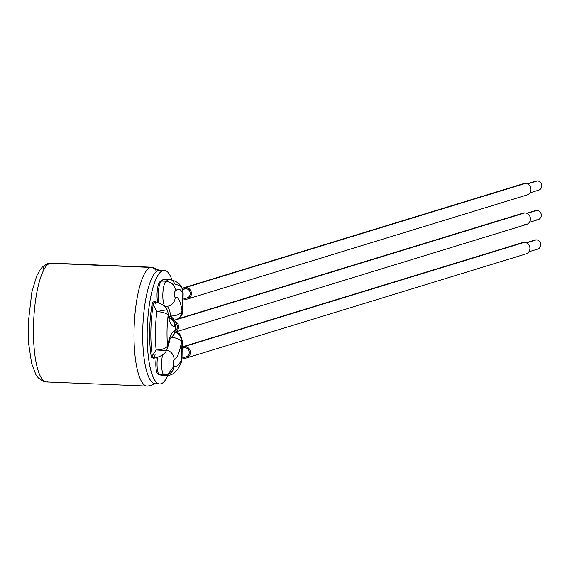 <?xml version="1.0" encoding="UTF-8"?>
<svg xmlns="http://www.w3.org/2000/svg" width="567" height="567" viewBox="0 0 567 567"><rect width="100%" height="100%" fill="white"/><g stroke="black" fill="none" stroke-linecap="round" stroke-linejoin="round"><path stroke-width="0.85" d="M159.072 270.218L151.942 267.227A59.478 15.337 92.3 0 0 150.546 267.411L49.995 263.301A59.478 15.337 -87.7 0 1 51.384 263.116A59.478 15.337 92.3 0 0 49.995 263.301L150.546 267.411A59.478 15.337 92.3 0 0 134.088 328.711A59.478 15.337 92.3 0 0 147.08 386.077A59.478 15.337 92.3 0 0 148.476 385.893A7.102 6.832 -107 0 0 153.848 383.49A7.102 6.832 73 0 1 150.68 385.61L147.08 386.077A59.478 15.337 -87.7 0 1 134.088 328.711A59.478 15.337 -87.7 0 1 150.546 267.411A59.478 15.337 -87.7 0 1 151.942 267.227L51.384 263.116L47.791 263.584A7.102 6.832 -107 0 0 43.014 270.098M147.08 386.077L46.529 381.967A59.478 15.337 -87.7 0 1 33.538 324.608A59.478 15.337 -87.7 0 1 49.995 263.301A7.102 6.832 -107 0 0 47.791 263.584A7.102 6.832 73 0 1 49.995 263.301A59.478 15.337 92.3 0 0 33.538 324.608A59.478 15.337 92.3 0 0 46.529 381.967A59.478 15.337 92.3 0 0 47.926 381.782M156.542 271.437A7.102 6.832 -107 0 0 150.546 267.411A7.102 6.832 73 0 1 156.542 271.437M162.049 270.941A56.849 14.664 92.3 0 0 142.856 326.379A56.849 14.664 92.3 0 0 157.463 383.2M171.872 279.694A11.652 3.005 92.3 0 0 171.794 279.46A56.849 14.664 92.3 0 0 152.395 289.73A56.849 14.664 92.3 0 0 149.433 364.021A56.849 14.664 92.3 0 0 167.974 375.276A56.849 14.664 92.3 0 1 159.681 383.965A56.849 14.664 92.3 0 1 147.356 326.564A56.849 14.664 92.3 0 1 164.331 270.36A56.849 14.664 92.3 0 1 171.794 279.46A11.652 3.005 92.3 0 1 171.872 279.694M158.767 374.326A12.127 3.126 -87.7 0 1 156.209 358.039A12.127 3.126 -87.7 0 0 158.484 374.369A12.127 3.126 -87.7 0 0 158.767 374.326M152.714 357.444A6.06 1.559 -87.7 0 1 151.049 355.275A47.529 12.261 -87.7 0 1 151.97 305.181A6.06 1.559 -87.7 0 1 153.983 302.268M157.619 302.041A12.127 3.126 -87.7 0 1 157.413 289.319A12.127 3.126 -87.7 0 1 160.39 281.48A47.529 12.261 -87.7 0 1 163.523 279.68A47.529 12.261 -87.7 0 0 160.39 281.48L161.092 281.508L160.39 281.48A12.127 3.126 -87.7 0 0 157.413 289.319A12.127 3.126 -87.7 0 0 157.619 302.041M159.681 383.965L155.188 383.781A56.849 14.664 -87.7 0 1 142.856 326.379A56.849 14.664 -87.7 0 1 159.83 270.175L164.331 270.36M153.544 357.805L152.197 357.749A6.06 1.559 -87.7 0 1 151.049 355.275L152.247 355.325L151.049 355.275A47.529 12.261 -87.7 0 1 151.97 305.181L153.182 305.23L151.97 305.181A6.06 1.559 -87.7 0 1 153.494 301.928L154.848 301.984M167.57 280.183A47.997 12.382 92.3 0 0 161.751 281.062A12.602 3.253 92.3 0 0 158.64 289.283A12.602 3.253 92.3 0 0 158.895 302.544A12.602 3.253 -87.7 0 1 158.64 289.283A12.602 3.253 -87.7 0 1 161.751 281.062A47.997 12.382 -87.7 0 1 165.316 279.262L169.887 279.446A47.997 12.382 92.3 0 0 166.315 281.253L161.751 281.062L166.315 281.253A12.602 3.253 92.3 0 0 162.835 294.238A12.602 3.253 92.3 0 0 165.585 306.393A12.602 3.253 92.3 0 0 165.883 306.35A12.602 3.253 -87.7 0 1 165.585 306.393A12.602 3.253 -87.7 0 1 162.835 294.238A12.602 3.253 -87.7 0 1 166.315 281.253C172.198 282.444 175.246 285.718 175.465 291.077A3.133 0.808 92.3 0 0 174.438 294.089A3.133 0.808 92.3 0 0 175.189 297.292A31.355 8.087 -87.7 0 1 182.035 311.106L182.51 310.957L182.822 293.323A38.528 9.937 92.3 0 0 175.465 291.077A3.133 0.808 92.3 0 0 174.438 294.089A3.133 0.808 92.3 0 0 175.189 297.292A9.469 9.115 73 0 1 168.817 305.974A9.469 9.115 73 0 1 165.883 306.35A9.469 9.115 -107 0 0 168.817 305.974A9.469 9.115 -107 0 0 175.189 297.292A31.355 8.087 -87.7 0 1 182.035 311.106A9.469 5.167 172.3 0 1 170.66 315.989A21.886 5.642 92.3 0 0 166.818 306.364A21.886 5.642 92.3 0 1 170.66 315.989A9.469 5.167 -7.7 0 0 182.035 311.106L182.51 310.957A9.469 9.115 73 0 1 176.146 319.639A9.469 9.115 73 0 1 175.905 319.71M182.213 288.851L183.148 293.118L182.836 310.751C182.687 314.94 180.455 317.903 176.146 319.639A9.469 9.115 -107 0 0 182.51 310.957A9.469 0.829 1 0 0 182.836 310.751A9.469 0.829 -179 0 1 182.51 310.957L182.822 293.323A9.469 8.229 -25.6 0 0 182.213 288.851A9.469 8.229 -25.6 0 0 175.09 284.485A47.997 12.382 92.3 0 0 169.887 279.446C176.776 281.119 180.887 284.251 182.213 288.851A9.469 8.229 154.4 0 1 182.822 293.323A9.469 0.829 1 0 0 183.148 293.118A9.469 0.829 -179 0 1 182.822 293.323A38.528 9.937 92.3 0 0 175.465 291.077C175.246 285.718 172.198 282.444 166.315 281.253A47.997 12.382 -87.7 0 1 169.887 279.446M169.072 317.229L170.66 315.989L169.072 317.229M176.146 319.639L175.664 319.788A9.469 9.115 -107 0 0 182.035 311.106A9.469 9.115 73 0 1 175.664 319.788A9.469 9.115 73 0 1 174.742 320.015M174.381 320.079L170.66 315.989L174.367 320.086L173.155 320.171M156.031 304.677C155.273 300.489 154.352 300.496 153.274 304.706A47.997 12.382 92.3 0 0 152.332 355.885C153.253 359.492 154.174 358.989 155.11 354.368M169.37 338.91L170.787 337.833C170.476 339.413 170.695 335.182 167.747 347.344L166.365 350.718C164.735 354.255 160.44 356.792 153.473 358.316L152.332 355.885L156.131 349.952C167.74 350.718 169.143 350.895 160.348 350.484C169.143 350.895 167.74 350.718 156.131 349.952A9.469 4.387 -5.7 0 0 167.598 345.877A9.469 4.734 11.2 0 1 167.747 347.344A9.469 4.734 -168.8 0 0 167.598 345.877A32.305 8.328 -87.7 0 1 174.601 330.696A2.183 0.56 92.3 0 0 175.21 328.35A2.183 0.56 92.3 0 0 174.679 326.351A31.837 8.207 -87.7 0 1 168.158 315.103A38.528 9.937 92.3 0 0 167.598 345.877A32.305 8.328 -87.7 0 1 174.601 330.696A9.469 9.115 73 0 1 170.511 338.301A9.469 9.115 -107 0 0 174.601 330.696A2.183 0.56 92.3 0 0 175.21 328.35A2.183 0.56 92.3 0 0 174.679 326.351A9.469 9.115 -107 0 0 169.434 317.527A9.469 9.115 73 0 1 174.679 326.351A31.837 8.207 -87.7 0 1 168.158 315.103A9.469 5.961 -10.1 0 0 168.342 313.062A9.469 5.961 169.9 0 1 168.158 315.103A38.528 9.937 92.3 0 0 167.598 345.877A9.469 4.387 174.3 0 1 156.131 349.952L152.332 355.885A47.997 12.382 -87.7 0 1 153.274 304.706L156.832 311.616A47.997 12.382 92.3 0 0 156.131 349.952A47.997 12.382 -87.7 0 1 156.832 311.616A9.469 2.92 7.3 0 1 168.158 315.103A9.469 2.92 -172.7 0 0 156.832 311.616L167.038 309.71L156.832 311.616L153.274 304.706L154.798 301.495C161.517 303.508 165.614 306.265 167.088 309.773L170.008 318.888L168.69 317.697M157.484 357.657A12.602 3.253 92.3 0 0 160.114 374.858A12.602 3.253 -87.7 0 1 159.816 374.9A12.602 3.253 -87.7 0 1 157.484 357.657M178.846 333.736C179.597 333.148 180.745 335.643 182.305 341.214A9.469 0.829 -179 0 1 181.979 341.426A9.469 9.115 -107 0 0 175.401 332.049A9.469 9.115 73 0 1 181.979 341.426A9.469 0.829 1 0 0 182.305 341.214L182 358.847L181.327 362.185A9.469 7.378 -158.3 0 0 181.674 359.06A9.469 0.829 1 0 0 182 358.847A9.469 0.829 -179 0 1 181.674 359.06L181.979 341.426L181.497 341.568A31.355 8.087 -87.7 0 1 174.097 359.747A3.133 0.808 92.3 0 0 173.226 363.447A3.133 0.808 92.3 0 0 174.161 365.864L167.889 374.581L164.685 375.042A12.602 3.253 -87.7 0 1 164.387 375.085A12.602 3.253 -87.7 0 1 161.758 367.926A12.602 3.253 -87.7 0 1 162.644 354.687A12.602 3.253 92.3 0 0 161.758 367.926A12.602 3.253 92.3 0 0 164.387 375.085A12.602 3.253 92.3 0 0 164.685 375.042C170.596 374.305 173.757 371.25 174.161 365.864A38.528 9.937 92.3 0 0 181.674 359.06L181.979 341.426L181.497 341.568A31.355 8.087 -87.7 0 1 174.097 359.747A3.133 0.808 92.3 0 0 173.226 363.447A3.133 0.808 92.3 0 0 174.161 365.864A38.528 9.937 92.3 0 0 181.674 359.06A9.469 7.378 21.7 0 1 181.327 362.185C177.421 371.676 172.304 376.07 165.968 375.361A47.997 12.382 -87.7 0 1 164.799 375.099A47.997 12.382 92.3 0 0 165.968 375.361L161.397 375.177A47.997 12.382 -87.7 0 1 160.241 374.915A47.997 12.382 92.3 0 0 162.566 375.007M167.967 346.267A21.886 5.642 92.3 0 0 169.845 339.761A21.886 5.642 92.3 0 1 167.967 346.267M181.497 341.568A9.469 9.115 -107 0 0 174.969 332.212A9.469 9.115 73 0 1 181.497 341.568A9.469 3.721 -171.1 0 0 171.815 337.372A9.469 3.721 8.9 0 1 181.497 341.568M174.097 359.747A9.469 9.115 -107 0 0 166.712 350.151A9.469 9.115 73 0 1 174.097 359.747M178.832 333.722L175.487 332.021L178.832 333.722L180.235 335.366M172.113 337.096L174.927 332.361L172.113 337.096M536.148 249.296A4.734 4.557 -107 0 0 540.805 244.767A4.734 4.557 -107 0 0 533.526 240.72M182.928 346.678L522.483 242.605A5.918 5.691 73 0 1 529.869 247.538A5.918 5.691 73 0 1 525.949 253.924L186.394 357.997A5.918 5.691 -107 0 0 184.764 346.444L524.319 242.371L184.764 346.444A5.918 5.691 -107 0 0 182.205 346.954A5.918 5.691 -107 0 1 190.37 352.575A5.918 5.691 -107 0 1 184.558 358.231A5.918 5.691 -107 0 0 186.394 357.997M182.78 357.869A5.918 5.691 -107 0 0 184.558 358.231A5.918 5.691 -107 0 1 182.78 357.869M182.184 348.315A4.734 4.557 73 0 1 189.229 352.525A4.734 4.557 73 0 1 184.58 357.054M182.184 348.145L183.276 347.812A4.734 4.557 73 0 1 184.743 347.621L182.177 348.407L184.743 347.621A4.734 4.557 73 0 1 186.047 356.863L182.014 358.103M520.832 243.441A5.918 5.691 73 0 1 529.932 248.502A5.918 5.691 73 0 1 524.114 254.158M526.098 242.74L534.844 240.054A4.734 4.557 73 0 1 536.318 239.869L526.452 242.889L536.318 239.869A4.734 4.557 73 0 1 537.622 249.111L528.869 251.791M537.183 190.349A4.734 4.557 -107 0 0 541.832 185.82A4.734 4.557 -107 0 0 534.553 181.78M183.956 287.731L523.511 183.658A5.918 5.691 73 0 1 530.896 188.591A5.918 5.691 73 0 1 526.977 194.977L187.422 299.05A5.918 5.691 -107 0 0 185.792 287.497L525.347 183.424L185.792 287.497A5.918 5.691 -107 0 0 182.135 288.695A5.918 5.691 -107 0 1 191.405 293.628A5.918 5.691 -107 0 1 185.586 299.284A5.918 5.691 -107 0 0 187.422 299.05M183.807 298.922A5.918 5.691 -107 0 0 185.586 299.284A5.918 5.691 -107 0 1 183.807 298.922M182.978 289.531A4.734 4.557 73 0 1 190.257 293.578A4.734 4.557 73 0 1 185.607 298.107M182.468 289.425L184.303 288.865A4.734 4.557 73 0 1 185.77 288.674L182.56 289.659L185.77 288.674A4.734 4.557 73 0 1 187.075 297.916L183.042 299.156M521.86 184.495A5.918 5.691 73 0 1 530.96 189.555A5.918 5.691 73 0 1 525.141 195.211M527.126 183.793L535.872 181.107A4.734 4.557 73 0 1 537.346 180.923L527.487 183.942L537.346 180.923A4.734 4.557 73 0 1 538.65 190.165L529.897 192.844M536.666 219.826A4.734 4.557 -107 0 0 541.322 215.297A4.734 4.557 -107 0 0 534.036 211.25M177.719 318.959L522.994 213.135A5.918 5.691 73 0 1 524.836 212.901L173.474 320.589L524.836 212.901A5.918 5.691 73 0 1 526.467 224.454L174.586 332.297M174.983 332.163A5.918 5.691 -107 0 0 173.63 320.816A5.918 5.691 -107 0 1 174.983 332.163M174.43 322.254A4.734 4.557 73 0 1 175.309 330.674A4.734 4.557 73 0 0 174.43 322.254M521.342 213.972A5.918 5.691 73 0 1 530.443 219.025A5.918 5.691 73 0 1 524.631 224.688M526.608 213.263L535.361 210.584A4.734 4.557 73 0 1 536.829 210.392L526.97 213.419L536.829 210.392A4.734 4.557 73 0 1 538.133 219.635L529.387 222.321M47.791 263.584L42.773 266.575L40.271 269.453L36.671 276.016L31.83 292.225L28.35 322.12L28.676 343.808L31.624 363.504L35.919 374.667L38.287 377.884L43.135 381.265L46.529 381.967M154.43 383.675L150.68 385.61M158.951 374.39L158.484 374.369M166.393 306.286L164.274 306.336M175.664 319.788L173.19 320.22M170.476 338.357L173.991 334.629L175.515 328.74L175.224 324.671L174.48 322.347L172.694 319.632L169.349 317.265M167.761 374.624L159.816 374.9M178.733 333.644L175.657 331.971M173.8 320.164L173.275 320.32"/></g></svg>
